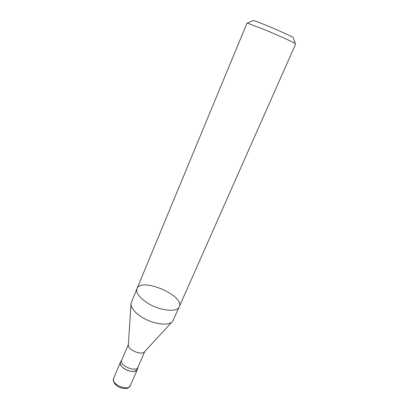 <?xml version="1.0" encoding="UTF-8"?>
<svg xmlns="http://www.w3.org/2000/svg" width="409" height="409" viewBox="0 0 409 409"><rect width="100%" height="100%" fill="white"/><g stroke="black" fill="none" stroke-linecap="round" stroke-linejoin="round"><path stroke-width="0.61" d="M138.114 366.822L137.47 369.225C135.052 372.348 130.681 372.205 124.362 368.795C121.044 366.403 119.781 364.133 120.563 361.975L120.512 362.088C117.587 367.701 135.374 375.324 137.424 369.337L137.501 369.148M147.465 302.987C159.791 310.86 177.307 312.716 179.244 306.776C184.965 295.625 141.105 276.827 136.979 288.657C135.752 292.808 139.249 297.583 147.465 302.987C159.791 310.86 177.307 312.716 179.244 306.776L295.692 43.896L295.339 43.574C293.437 42.214 277.225 34.888 263.493 29.208L247.046 23.047L136.979 288.657C135.752 292.808 139.249 297.583 147.465 302.987M136.979 288.657L131.044 303.294C130.665 307.517 134.167 312.072 141.545 316.96C152.971 324.373 169.423 326.408 172.741 321.162L179.244 306.776M130.982 304.286L128.36 344.654C127.097 349.623 141.913 355.973 144.638 351.628L172.066 321.893M128.375 344.434L121.739 360.13C118.942 365.493 136.039 372.819 137.997 367.098L144.786 351.464M252.992 20.644L253.335 20.491C256.52 20.849 290.748 35.517 293.202 37.582L293.33 37.93M130.379 385.554C128.216 387.527 129.5 389.429 120.691 387.86C118.344 386.899 116.401 385.61 114.863 383.995L113.538 381.628L113.625 378.371C110.609 384.23 128.221 391.781 130.379 385.554L137.424 369.337M113.625 378.371L120.512 362.088M121.856 359.854L120.558 361.975M253.335 20.491L247.522 23.078M293.202 37.582L295.339 43.574"/></g></svg>
